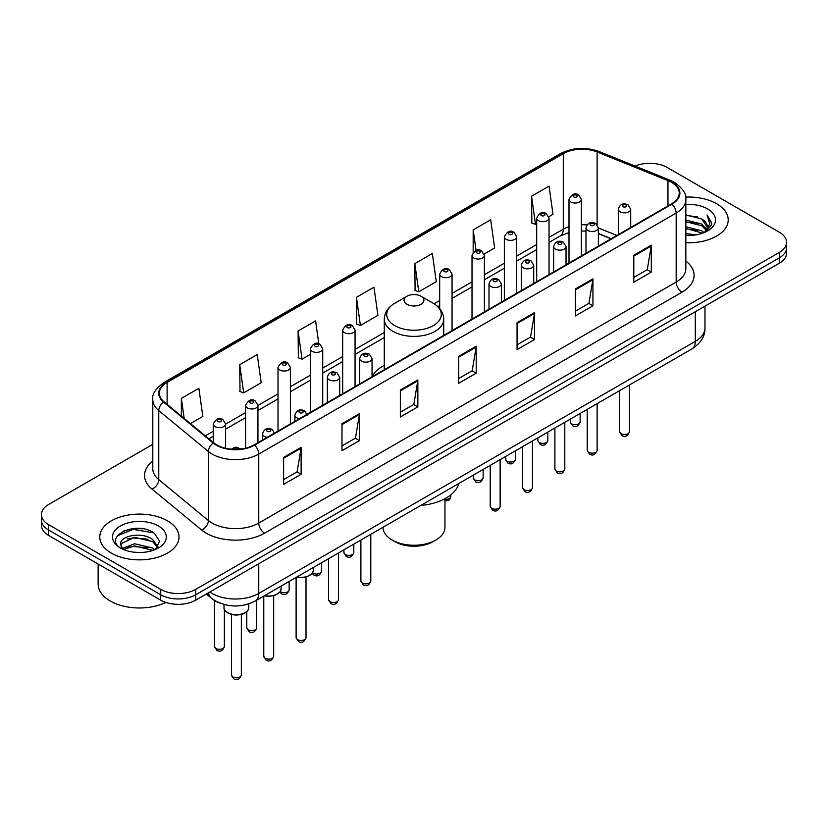 <?xml version="1.0" encoding="UTF-8"?>
<svg xmlns="http://www.w3.org/2000/svg" width="828" height="828" viewBox="0 0 828 828"><rect width="100%" height="100%" fill="white"/><g stroke="black" fill="none" stroke-linecap="round" stroke-linejoin="round"><path stroke-width="1.24" d="M384.285 365.303A43.749 25.254 0 0 0 372.041 376.688M611.023 238.816L598.375 233.703M219.492 602.939A24.757 14.293 180 0 1 212.517 599.089L206.358 594.018M142.706 528.792A33.016 19.065 0 0 0 123.382 531.1M152.787 444.336L48.655 504.459A24.757 14.293 0 0 0 41.4 514.571L41.4 525.356A24.757 14.293 0 0 0 48.655 535.457L160.704 600.155A24.757 14.293 0 0 0 195.729 600.155L779.345 263.211A24.757 14.293 0 0 0 786.6 253.099L786.6 247.707A24.757 14.293 0 0 1 779.345 257.818A24.757 14.293 0 0 0 786.6 247.707L786.6 242.314A24.757 14.293 0 0 0 779.345 232.202L667.296 167.515A24.757 14.293 0 0 0 635.148 166.086M41.4 514.571A24.757 14.293 0 0 0 48.655 524.683L160.704 589.37A24.757 14.293 0 0 0 195.729 589.37L195.729 594.763L779.345 257.818L195.729 594.763A24.757 14.293 0 0 1 160.704 594.763A24.757 14.293 0 0 0 195.729 594.763L195.729 600.155M48.655 524.683L48.655 530.075L160.704 594.763L48.655 530.075A24.757 14.293 0 0 1 41.4 519.963A24.757 14.293 0 0 0 48.655 530.075L48.655 535.457M716.613 203.729A39.62 22.873 0 0 0 685.646 197.095A39.62 22.873 0 0 1 716.613 203.729A39.62 22.873 0 0 1 728.216 219.906A39.62 22.873 0 0 0 716.613 203.729M167.422 520.802A39.62 22.873 0 0 0 124.241 515.844A39.62 22.873 0 0 0 99.784 536.979A39.62 22.873 0 0 0 111.387 553.156A39.62 22.873 0 0 0 154.567 558.113A39.62 22.873 0 0 0 179.024 536.979A39.62 22.873 0 0 0 167.422 520.802A39.62 22.873 0 0 0 124.241 515.844A39.62 22.873 0 0 0 99.784 536.979A39.62 22.873 0 0 0 111.387 553.156A39.62 22.873 0 0 0 154.567 558.113A39.62 22.873 0 0 0 179.024 536.979A39.62 22.873 0 0 0 167.422 520.802M671.498 182.336A26.413 15.246 180 0 1 679.229 193.121A26.413 15.246 180 0 1 671.498 203.905L254.092 444.884A26.413 15.246 180 0 1 213.779 442.856L164.172 401.953A26.413 15.246 180 0 1 159.39 393.196A26.413 15.246 180 0 1 167.121 382.422L563.288 153.697A26.413 15.246 180 0 1 597.123 151.99L667.968 180.628A26.413 15.246 180 0 1 671.498 182.336M671.963 182.067A27.076 15.628 0 0 0 668.351 180.318L597.495 151.669A27.076 15.628 0 0 0 562.823 153.428L166.656 382.153A27.076 15.628 0 0 0 163.623 402.17L213.231 443.073A27.076 15.628 0 0 0 254.558 445.154L671.963 204.174A27.076 15.628 0 0 0 671.963 182.067M283.621 457.429L283.621 484.38L301.123 474.268L301.123 447.317L283.621 457.429M283.621 479.598L297.107 471.815L301.061 448.207A6.603 3.809 -120 0 0 301.123 447.317M296.983 471.877L301.123 474.268M341.985 423.729L341.985 450.68L359.487 440.579L359.487 413.617L341.985 423.729M341.985 445.899L355.471 438.115L359.414 414.517A6.603 3.809 -120 0 0 359.487 413.617M355.347 438.188L359.487 440.579M400.348 390.029L400.348 416.991L417.85 406.879L417.85 379.928L400.348 390.029M400.348 412.209L413.824 404.426L417.778 380.818A6.603 3.809 -120 0 0 417.85 379.928M413.71 404.488L417.85 406.879M633.793 255.252L633.793 282.213L651.305 272.101L651.305 245.14L633.793 255.252M633.793 277.432L647.279 269.638L651.232 246.04A6.603 3.809 -120 0 0 651.305 245.14M647.154 269.711L651.305 272.101M575.429 288.951L575.429 315.903L592.941 305.801L592.941 278.839L575.429 288.951M575.429 311.121L588.915 303.338L592.869 279.74A6.603 3.809 -120 0 0 592.941 278.839M588.801 303.4L592.941 305.801M517.065 322.641L517.065 349.602L534.577 339.49L534.577 312.539L517.065 322.641M517.065 344.821L530.551 337.027L534.505 313.429A6.603 3.809 -120 0 0 534.577 312.539M530.438 337.099L534.577 339.49M458.702 356.34L458.702 383.292L476.214 373.19L476.214 346.228L458.702 356.34M458.702 378.51L472.188 370.727L476.141 347.129A6.603 3.809 -120 0 0 476.214 346.228M472.074 370.799L476.214 373.19M685.832 242.728A39.62 22.873 0 0 0 728.216 219.906A39.62 22.873 0 0 1 685.832 242.728M195.729 589.37L779.345 252.426A24.757 14.293 0 0 0 786.6 242.314M239.727 364.693L243.68 392.865L261.193 382.753L257.239 354.591L239.727 364.693L240.016 391.489M190.43 423.605L202.829 416.443L198.875 388.28L181.363 398.392L181.363 416.132M414.818 263.614L418.771 291.777L436.273 281.665L432.33 253.503L414.818 263.614L415.097 290.4M484.173 254.02L494.637 247.976L490.683 219.803L473.181 229.915L473.181 252.281M548.84 216.688L553 214.276L549.047 186.114L531.545 196.215L531.824 223.011M318.821 343.827L315.603 320.891L298.09 331.003L298.37 357.789M356.454 297.304L360.408 325.466L377.92 315.364L373.966 287.192L356.454 297.304L356.733 324.1M360.408 325.466L356.454 323.996M418.771 291.777L414.818 290.297M473.181 229.915L476.059 250.449M531.545 196.215L535.499 224.388L536.679 223.705M535.499 224.388L531.545 222.908M298.09 331.003L302.044 359.166L310.345 354.374M302.044 359.166L298.09 357.686M243.68 392.865L239.727 391.385M181.363 398.392L184.178 418.45M685.832 233.517L695.893 234.862M685.832 235.204L690.49 235.411M685.832 226.779L701.792 230.826L704.069 232.616M685.832 228.466L702.693 233.144M685.832 220.041L701.792 224.088L706.605 229.449M685.832 221.718L701.792 225.765L706.18 230.256M704.173 232.575A18.661 10.774 0 0 0 707.257 226.644A18.661 10.774 0 0 0 701.792 219.027L707.236 227.048M685.832 235.359A26.91 15.535 0 0 0 707.619 230.898A26.91 15.535 0 0 0 707.619 208.925A26.91 15.535 0 0 0 685.832 204.454M701.792 219.027L685.832 214.907M705.994 231.757L711.542 224.667L711.718 223.001L707.091 214.99L709.793 223.953L704.462 232.451M707.091 214.99L711.707 223.322M685.832 215.363L697.818 216.957M685.832 222.101L697.259 223.529M685.832 228.838L697.259 230.267M383.053 527.239L383.053 527.374A30.946 17.874 0 0 0 392.11 540.011L395.028 541.698A26.827 15.484 0 0 0 432.972 541.698L435.89 540.011A30.946 17.874 0 0 0 444.946 527.374L444.946 498.704M395.028 541.698L392.11 540.011A30.946 17.874 0 0 0 435.89 540.011M406.993 304.311A9.905 5.713 0 0 0 421.007 304.311A9.905 5.713 0 0 0 421.007 296.227L433.303 303.327A27.293 15.763 0 0 1 433.303 325.611A27.293 15.763 0 0 1 394.697 325.611A27.293 15.763 0 0 1 394.697 303.327C387.98 307.323 384.502 312.622 384.285 319.235A29.715 17.15 0 0 0 392.989 331.366A29.715 17.15 0 0 0 425.375 335.081A29.715 17.15 0 0 0 443.715 319.235C443.497 312.622 440.02 307.323 433.303 303.327L421.007 296.227A9.905 5.713 0 0 0 406.993 296.227A9.905 5.713 0 0 0 406.993 304.311M420.81 505.442A45.395 26.206 0 0 0 458.878 483.459M98.139 564.034L98.139 584.154A41.265 23.826 0 0 0 110.227 601.004A41.265 23.826 0 0 0 165.859 602.442M134.902 552.297L141.184 552.483M122.554 548.343L134.581 543.768L152.6 547.981L154.784 549.73M123.662 549.502L134.581 545.9L152.994 550.392M122.751 549.181L120.816 544.658A18.661 10.774 0 0 0 123.827 549.647M157.962 546.822L152.6 539.421C141.402 531.069 118.352 536.223 120.816 544.658L120.743 543.841M120.867 544.928L121.385 543.53L134.581 537.341L152.6 541.564L157.537 547.38M155.416 549.471L159.638 541.191L154.298 533.149C135.419 519.58 101.865 537.465 121.24 548.426L122.202 549.016M158.438 525.987A26.91 15.535 0 0 0 120.381 525.987A26.91 15.535 0 0 0 120.381 547.96A26.91 15.535 0 0 0 158.438 547.96A26.91 15.535 0 0 0 158.438 525.987M117.307 535.851L133.111 529.371L153.936 532.911M127.181 538.997L133.111 537.921L147.974 539.204M127.181 547.556L133.111 546.48L147.974 547.763M209.846 591.999A33.016 19.065 0 0 0 212.071 593.417A33.016 19.065 0 0 0 258.76 593.417L695.303 341.374A33.016 19.065 0 0 0 704.98 327.898C705.218 336.096 700.85 343.102 691.887 348.94L255.334 600.973A16.508 9.532 60 0 0 258.76 593.417L258.76 563.764M695.303 311.732L695.303 341.374A16.508 9.532 60 0 1 691.887 348.94M208.511 592.776A16.508 11.043 129.5 0 0 211.388 598.147L206.379 594.007M779.345 263.211L779.345 252.426M160.704 600.155L160.704 589.37M685.832 261.037A41.265 23.826 180 0 1 682.003 292.18L264.598 533.17A8.249 4.761 60 0 1 258.76 523.058L676.165 282.079A33.016 19.065 0 0 0 685.832 268.593L685.832 199.589A33.016 19.065 180 0 1 676.165 213.065A8.249 4.761 -120 0 0 671.963 204.174M264.598 533.17A41.265 23.826 180 0 1 206.234 533.17A41.265 23.826 180 0 1 201.608 529.992L152 489.089A41.265 23.826 180 0 1 152.787 461.124M212.071 523.058A33.016 19.065 0 0 0 258.76 523.058L258.76 454.054A33.016 19.065 180 0 1 208.366 451.508L158.759 410.605A33.016 19.065 180 0 1 152.787 399.676L152.787 468.679A33.016 19.065 0 0 0 158.759 479.609L208.366 520.522A33.016 19.065 0 0 0 212.071 523.058M685.832 199.589C686.929 194.435 683.141 188.68 674.458 182.336L670.111 180.225A8.249 3.861 112 0 0 668.351 180.318M670.111 180.225L599.265 151.586C585.593 146.742 572.614 147.446 560.328 153.687A8.249 4.761 60 0 1 562.823 153.428M166.656 382.153A8.249 4.761 -120 0 0 164.161 382.412C155.602 388.57 151.803 394.325 152.787 399.676M163.623 402.17A8.249 5.517 129.5 0 0 158.759 410.605L158.759 479.609A8.249 5.517 -50.5 0 1 152 489.089M599.265 151.586A8.249 3.861 112 0 0 597.495 151.669M213.231 443.073A8.249 5.517 129.5 0 0 208.366 451.508L208.366 520.522A8.249 5.517 -50.5 0 1 201.608 529.992M254.558 445.154A8.249 4.761 60 0 1 258.76 454.054L676.165 213.065L676.165 282.079A8.249 4.761 60 0 0 682.003 292.18M167.121 382.422L167.121 404.385M667.968 180.628L667.968 205.934M597.123 151.99L597.123 224.657M616.86 235.442L598.375 227.969M586.98 224.978A26.413 15.246 0 0 0 581.391 224.709M569.002 226.665A26.413 15.246 0 0 0 563.288 229.17L549.057 237.388M563.288 153.697L563.288 229.17A14.852 8.58 60 0 1 560.214 235.97L549.057 242.418M536.679 244.539L516.724 256.059M504.345 263.211L484.39 274.73M472.012 281.872L452.057 293.391M439.678 300.543L434.058 303.783M384.285 332.525L355.057 349.395M342.678 356.547L322.723 368.067M310.345 375.208L290.39 386.728M278.011 393.88L257.943 405.461M245.564 412.613L225.609 424.133M213.231 431.274L205.292 435.859M611.199 238.712L600.072 234.21A14.852 6.955 -68 0 1 598.375 232.761M458.702 357.189L476.141 347.129M517.065 323.5L534.505 313.429M575.429 289.8L592.869 279.74M633.793 256.111L651.232 246.04M400.348 390.888L417.778 380.818M341.985 424.588L359.414 414.517M283.621 458.277L301.061 448.207M629.466 431.647C627.831 436.108 625.306 437.412 621.869 435.559L619.561 431.647A4.947 2.857 0 0 0 621.01 433.675A4.947 2.857 0 0 0 626.403 434.296A4.947 2.857 0 0 0 629.466 431.647L629.466 384.979M620.131 211.782A6.189 3.571 180 0 1 618.319 209.256C619.903 204.185 623.142 202.705 628.038 204.847L630.698 209.256A6.189 3.571 180 0 1 626.879 212.558A6.189 3.571 180 0 1 620.131 211.782M625.968 205.044A2.06 1.19 0 0 0 623.049 205.044A2.06 1.19 0 0 0 623.049 206.731A2.06 1.19 0 0 0 625.968 206.731A2.06 1.19 0 0 0 625.968 205.044M597.133 450.318C595.498 454.769 592.972 456.073 589.536 454.23L587.228 450.318A4.947 2.857 0 0 0 588.677 452.336A4.947 2.857 0 0 0 594.08 452.957A4.947 2.857 0 0 0 597.133 450.318L597.133 403.64M587.808 230.453A6.189 3.571 180 0 1 585.986 227.928C587.569 222.846 590.809 221.376 595.705 223.508L598.375 227.928A6.189 3.571 180 0 1 594.545 231.229A6.189 3.571 180 0 1 587.808 230.453M593.635 223.715A2.06 1.19 0 0 0 590.716 223.715A2.06 1.19 0 0 0 590.716 225.402A2.06 1.19 0 0 0 593.635 225.402A2.06 1.19 0 0 0 593.635 223.715M564.799 468.979C563.164 473.44 560.639 474.744 557.203 472.891L554.895 468.979A4.947 2.857 0 0 0 556.344 471.008A4.947 2.857 0 0 0 561.746 471.629A4.947 2.857 0 0 0 564.799 468.979L564.799 422.311M555.474 249.124A6.189 3.571 180 0 1 553.653 246.589C555.236 241.517 558.476 240.037 563.371 242.18L566.041 246.589A6.189 3.571 180 0 1 562.212 249.89A6.189 3.571 180 0 1 555.474 249.124M561.301 242.376A2.06 1.19 0 0 0 558.393 242.376A2.06 1.19 0 0 0 558.393 244.063A2.06 1.19 0 0 0 561.301 244.063A2.06 1.19 0 0 0 561.301 242.376M532.466 487.651C530.841 492.101 528.305 493.405 524.869 491.563L522.561 487.651A4.947 2.857 0 0 0 524.01 489.669A4.947 2.857 0 0 0 529.413 490.29A4.947 2.857 0 0 0 532.466 487.651L532.466 440.972M523.141 267.786A6.189 3.571 180 0 1 521.319 265.26C522.903 260.178 526.142 258.709 531.038 260.841L533.708 265.26A6.189 3.571 180 0 1 529.879 268.562A6.189 3.571 180 0 1 523.141 267.786M528.978 261.048A2.06 1.19 0 0 0 526.059 261.048A2.06 1.19 0 0 0 526.059 262.735A2.06 1.19 0 0 0 528.978 262.735A2.06 1.19 0 0 0 528.978 261.048M500.133 506.322C498.508 510.772 495.972 512.077 492.536 510.224L490.228 506.322A4.947 2.857 0 0 0 491.677 508.34A4.947 2.857 0 0 0 497.079 508.961A4.947 2.857 0 0 0 500.133 506.322L500.133 459.643M490.807 286.457A6.189 3.571 180 0 1 488.996 283.932C490.569 278.85 493.809 277.38 498.704 279.512L501.375 283.932A6.189 3.571 180 0 1 497.556 287.233A6.189 3.571 180 0 1 490.807 286.457M496.645 279.719A2.06 1.19 0 0 0 493.726 279.719A2.06 1.19 0 0 0 493.726 281.396A2.06 1.19 0 0 0 496.645 281.396A2.06 1.19 0 0 0 496.645 279.719M370.799 580.987C369.174 585.437 366.638 586.741 363.202 584.899L360.894 580.987A4.947 2.857 0 0 0 362.353 583.005A4.947 2.857 0 0 0 367.746 583.626A4.947 2.857 0 0 0 370.799 580.987L370.799 534.308M361.474 361.122A6.189 3.571 180 0 1 359.662 358.596C361.246 353.515 364.486 352.045 369.371 354.177L372.041 358.596A6.189 3.571 180 0 1 368.222 361.898A6.189 3.571 180 0 1 361.474 361.122M367.311 354.384A2.06 1.19 0 0 0 364.392 354.384A2.06 1.19 0 0 0 364.392 356.071A2.06 1.19 0 0 0 367.311 356.071A2.06 1.19 0 0 0 367.311 354.384M338.466 599.658C336.841 604.109 334.305 605.413 330.869 603.56L328.571 599.658A4.947 2.857 0 0 0 330.02 601.677A4.947 2.857 0 0 0 335.412 602.298A4.947 2.857 0 0 0 338.466 599.658L338.466 552.98M329.14 379.793A6.189 3.571 180 0 1 327.329 377.257C328.913 372.186 332.152 370.716 337.037 372.848L339.708 377.257A6.189 3.571 180 0 1 335.889 380.569A6.189 3.571 180 0 1 329.14 379.793M334.978 373.055A2.06 1.19 0 0 0 332.059 373.055A2.06 1.19 0 0 0 332.059 374.732A2.06 1.19 0 0 0 334.978 374.732A2.06 1.19 0 0 0 334.978 373.055M306.018 637.591C304.394 642.052 301.858 643.356 298.422 641.503L296.113 637.591A4.947 2.857 0 0 0 297.562 639.62A4.947 2.857 0 0 0 302.965 640.241A4.947 2.857 0 0 0 306.018 637.591L306.018 577.085M299.508 418.657A6.189 3.571 180 0 1 296.693 417.726A6.189 3.571 180 0 1 294.882 415.201C296.465 410.129 299.695 408.649 304.59 410.791L307.26 415.201M302.53 410.988A2.06 1.19 0 0 0 299.612 410.988A2.06 1.19 0 0 0 299.612 412.675A2.06 1.19 0 0 0 302.53 412.675A2.06 1.19 0 0 0 302.53 410.988M296.962 576.95A12.379 7.152 0 0 0 313.45 570.202L313.45 567.428M273.685 656.262C272.06 660.713 269.524 662.017 266.088 660.175L263.78 656.262A4.947 2.857 0 0 0 265.239 658.281A4.947 2.857 0 0 0 270.632 658.902A4.947 2.857 0 0 0 273.685 656.262L273.685 595.756M267.185 437.329A6.189 3.571 180 0 1 264.36 436.397A6.189 3.571 180 0 1 262.548 433.872C264.132 428.79 267.361 427.32 272.257 429.453L274.927 433.872M270.197 429.66A2.06 1.19 0 0 0 267.278 429.66A2.06 1.19 0 0 0 267.278 431.347A2.06 1.19 0 0 0 270.197 431.347A2.06 1.19 0 0 0 270.197 429.66M264.629 595.611A12.379 7.152 0 0 0 281.116 588.874L281.116 586.089M248.783 607.535C248.679 610.34 246.672 612.482 242.759 613.993C237.315 615.639 232.337 615.297 227.824 612.968C224.854 610.733 223.591 608.922 224.026 607.535A12.379 7.152 0 0 0 227.648 612.596A12.379 7.152 0 0 0 241.145 614.138A12.379 7.152 0 0 0 248.783 607.535L248.783 603.891M241.352 674.923C239.727 679.384 237.191 680.688 233.755 678.836L231.447 674.923A4.947 2.857 0 0 0 232.906 676.952A4.947 2.857 0 0 0 238.298 677.573A4.947 2.857 0 0 0 241.352 674.923L241.352 614.417M238.464 449.252A2.06 1.19 0 0 0 237.864 448.321A2.06 1.19 0 0 0 235.473 448.103A2.06 1.19 0 0 0 234.365 449.345M571.693 423.864A4.947 2.857 0 0 0 577.095 424.485A4.947 2.857 0 0 0 580.149 421.845C578.513 426.296 575.988 427.6 572.552 425.758L570.244 421.845A4.947 2.857 0 0 0 571.693 423.864M581.391 255.924L581.391 199.455A6.189 3.571 180 0 1 577.561 202.756A6.189 3.571 180 0 1 570.823 201.98A6.189 3.571 180 0 1 569.002 199.455L569.002 263.076M573.742 196.929A2.06 1.19 0 0 0 576.661 196.929A2.06 1.19 0 0 0 576.661 195.242A2.06 1.19 0 0 0 573.742 195.242A2.06 1.19 0 0 0 573.742 196.929M539.359 442.535A4.947 2.857 0 0 0 544.762 443.156A4.947 2.857 0 0 0 547.815 440.517C546.19 444.967 543.654 446.271 540.218 444.419L537.91 440.517A4.947 2.857 0 0 0 539.359 442.535M549.057 274.596L549.057 218.116A6.189 3.571 180 0 1 545.228 221.418A6.189 3.571 180 0 1 538.49 220.652A6.189 3.571 180 0 1 536.679 218.116L536.679 281.737M541.409 215.59A2.06 1.19 0 0 0 544.327 215.59A2.06 1.19 0 0 0 544.327 213.903A2.06 1.19 0 0 0 541.409 213.903A2.06 1.19 0 0 0 541.409 215.59M507.026 461.196A4.947 2.857 0 0 0 512.428 461.817A4.947 2.857 0 0 0 515.482 459.178C513.857 463.628 511.321 464.932 507.885 463.09L505.577 459.178A4.947 2.857 0 0 0 507.026 461.196M516.724 293.257L516.724 236.787A6.189 3.571 180 0 1 512.905 240.089A6.189 3.571 180 0 1 506.156 239.313A6.189 3.571 180 0 1 504.345 236.787L504.345 300.409M509.075 234.262A2.06 1.19 0 0 0 511.994 234.262A2.06 1.19 0 0 0 511.994 232.575A2.06 1.19 0 0 0 509.075 232.575A2.06 1.19 0 0 0 509.075 234.262M474.692 479.867A4.947 2.857 0 0 0 480.095 480.488A4.947 2.857 0 0 0 483.148 477.849C481.523 482.3 478.988 483.604 475.551 481.761L473.243 477.849A4.947 2.857 0 0 0 474.692 479.867M484.39 311.928L484.39 255.459A6.189 3.571 180 0 1 480.571 258.76A6.189 3.571 180 0 1 473.823 257.984A6.189 3.571 180 0 1 472.012 255.459L472.012 319.07M476.742 252.923A2.06 1.19 0 0 0 479.66 252.923A2.06 1.19 0 0 0 479.66 251.246A2.06 1.19 0 0 0 476.742 251.246A2.06 1.19 0 0 0 476.742 252.923M444.946 499.325A4.947 2.857 0 0 0 450.815 496.51L450.215 498.746L448.797 500.247L444.946 501.043M452.057 330.589L452.057 274.12A6.189 3.571 180 0 1 448.238 277.421A6.189 3.571 180 0 1 441.49 276.645A6.189 3.571 180 0 1 439.678 274.12L439.678 308.575M444.408 271.594A2.06 1.19 0 0 0 447.327 271.594A2.06 1.19 0 0 0 447.327 269.907A2.06 1.19 0 0 0 444.408 269.907A2.06 1.19 0 0 0 444.408 271.594M345.369 554.532A4.947 2.857 0 0 0 350.761 555.153A4.947 2.857 0 0 0 353.825 552.514C352.19 556.965 349.654 558.269 346.218 556.426L343.92 552.514A4.947 2.857 0 0 0 345.369 554.532M355.057 386.593L355.057 330.124A6.189 3.571 180 0 1 351.238 333.425A6.189 3.571 180 0 1 344.489 332.649A6.189 3.571 180 0 1 342.678 330.124L342.678 393.745M347.408 327.598A2.06 1.19 0 0 0 350.327 327.598A2.06 1.19 0 0 0 350.327 325.911A2.06 1.19 0 0 0 347.408 325.911A2.06 1.19 0 0 0 347.408 327.598M312.622 572.935A4.947 2.857 0 0 0 313.036 573.204A4.947 2.857 0 0 0 318.428 573.825A4.947 2.857 0 0 0 321.492 571.185C319.856 575.636 317.321 576.94 313.884 575.087L312.228 573.483M322.723 405.265L322.723 348.795A6.189 3.571 180 0 1 318.904 352.097A6.189 3.571 180 0 1 312.156 351.32A6.189 3.571 180 0 1 310.345 348.795L310.345 412.406M315.075 346.259A2.06 1.19 0 0 0 317.993 346.259A2.06 1.19 0 0 0 317.993 344.583A2.06 1.19 0 0 0 315.075 344.583A2.06 1.19 0 0 0 315.075 346.259M280.288 591.596A4.947 2.857 0 0 0 280.702 591.875A4.947 2.857 0 0 0 286.095 592.486A4.947 2.857 0 0 0 289.158 589.846C287.523 594.307 284.987 595.601 281.551 593.759L279.895 592.155M290.39 423.926L290.39 367.456A6.189 3.571 180 0 1 286.571 370.758A6.189 3.571 180 0 1 279.823 369.981A6.189 3.571 180 0 1 278.011 367.456L278.011 431.077M282.741 364.931A2.06 1.19 0 0 0 285.66 364.931A2.06 1.19 0 0 0 285.66 363.244A2.06 1.19 0 0 0 282.741 363.244A2.06 1.19 0 0 0 282.741 364.931M248.255 629.808A4.947 2.857 0 0 0 253.647 630.429A4.947 2.857 0 0 0 256.701 627.79C255.076 632.24 252.54 633.544 249.104 631.702L246.796 627.79A4.947 2.857 0 0 0 248.255 629.808M257.943 442.659L257.943 405.399A6.189 3.571 180 0 1 254.124 408.701A6.189 3.571 180 0 1 247.375 407.925A6.189 3.571 180 0 1 245.564 405.399L245.564 448.186M250.294 402.874A2.06 1.19 0 0 0 253.213 402.874A2.06 1.19 0 0 0 253.213 401.187A2.06 1.19 0 0 0 250.294 401.187A2.06 1.19 0 0 0 250.294 402.874M215.922 648.479A4.947 2.857 0 0 0 221.314 649.1A4.947 2.857 0 0 0 224.367 646.461C222.742 650.911 220.207 652.216 216.77 650.363L214.473 646.461A4.947 2.857 0 0 0 215.922 648.479M225.609 448.269L225.609 424.06A6.189 3.571 180 0 1 221.79 427.362A6.189 3.571 180 0 1 215.042 426.596A6.189 3.571 180 0 1 213.231 424.06L213.231 442.4M217.961 421.535A2.06 1.19 0 0 0 220.879 421.535A2.06 1.19 0 0 0 220.879 419.858A2.06 1.19 0 0 0 217.961 419.858A2.06 1.19 0 0 0 217.961 421.535M255.334 600.973C242.055 607.649 228.766 607.649 215.487 600.973L211.388 598.147M704.98 327.898L704.98 306.143M560.328 153.687L164.161 382.412M600.072 234.21L598.375 233.568M585.986 231.126L581.391 230.991M569.002 232.544L560.214 235.97M536.679 249.57L516.724 261.089M504.345 268.231L484.39 279.75M472.012 286.902L452.057 298.422M439.678 305.563L437.826 306.629M384.285 337.545L355.057 354.415M342.678 361.567L322.723 373.086M310.345 380.238L290.39 391.758M278.011 398.899L257.943 410.491M245.564 417.633L225.609 429.152M213.231 436.304L208.884 438.819M443.715 335.412L443.715 319.235M384.285 369.723L384.285 319.235M406.993 296.227L394.697 303.327M619.561 431.647L619.561 390.692M618.319 234.603L618.319 209.256M630.698 227.452L630.698 209.256M587.228 450.318L587.228 409.363M585.986 253.264L585.986 227.928M598.375 246.123L598.375 227.928M554.895 468.979L554.895 428.024M553.653 271.936L553.653 246.589M566.041 264.784L566.041 246.589M522.561 487.651L522.561 446.696M521.319 290.597L521.319 265.26M533.708 283.455L533.708 265.26M490.228 506.322L490.228 465.357M488.996 309.268L488.996 283.932M501.375 302.116L501.375 283.932M360.894 580.987L360.894 540.032M359.662 383.933L359.662 358.596M372.041 376.792L372.041 358.596M328.571 599.658L328.571 558.693M327.329 402.605L327.329 377.257M339.708 395.453L339.708 377.257M296.113 637.591L296.113 577.437M294.882 421.338L294.882 415.201M313.45 570.202L312.342 573.338L307.426 576.65L301.113 577.696L296.538 577.188M263.78 656.262L263.78 596.098M262.548 440.01L262.548 433.872M281.116 588.874L280.009 591.999L275.093 595.322L268.779 596.367L264.204 595.86M231.447 674.923L231.447 614.417M224.026 607.535L224.026 604.481M231.54 449.19L234.138 447.565L236.384 447.224L241.083 449.004M580.149 421.845L580.149 413.451M581.391 199.455L578.72 195.035C575.129 192.448 571.889 193.918 569.002 199.455M570.244 421.845L570.244 419.165M547.815 440.517L547.815 432.112M549.057 218.116L546.387 213.707C542.795 211.109 539.556 212.579 536.679 218.116M537.91 440.517L537.91 437.836M515.482 459.178L515.482 450.784M516.724 236.787L514.053 232.368C510.462 229.78 507.222 231.25 504.345 236.787M505.577 459.178L505.577 456.497M483.148 477.849L483.148 469.445M484.39 255.459L481.72 251.039C478.129 248.441 474.889 249.921 472.012 255.459M473.243 477.849L473.243 475.168M450.815 496.51L450.815 494.865M452.057 274.12L449.387 269.7C445.795 267.113 442.556 268.582 439.678 274.12M353.825 552.514L353.825 544.12M355.057 330.124L352.386 325.704C348.795 323.117 345.566 324.586 342.678 330.124M343.92 552.514L343.92 549.833M321.492 571.185L321.492 562.781M322.723 348.795L320.053 344.376C316.462 341.778 313.232 343.258 310.345 348.795M289.158 589.846L289.158 581.453M290.39 367.456L287.72 363.037C284.139 360.449 280.899 361.919 278.011 367.456M256.701 627.79L256.701 600.186M257.943 405.399L255.272 400.98C251.681 398.392 248.452 399.862 245.564 405.399M246.796 627.79L246.796 611.644M224.367 646.461L224.367 609.325M225.609 424.06L222.939 419.651C219.348 417.053 216.118 418.533 213.231 424.06M214.473 646.461L214.473 600.497"/></g></svg>
